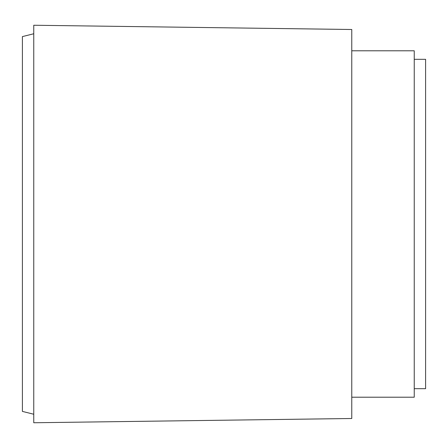 <?xml version="1.0" encoding="UTF-8"?>
<svg xmlns="http://www.w3.org/2000/svg" width="448" height="448" viewBox="0 0 448 448"><rect width="100%" height="100%" fill="white"/><g stroke="black" fill="none" stroke-linecap="round" stroke-linejoin="round"><path stroke-width="0.67" d="M414.243 59.315L425.6 59.315L425.6 388.685L414.243 388.685M351.77 50.792L414.243 50.792L414.243 397.208L351.77 397.208M351.77 224L351.77 418.499L33.757 422.755L33.757 25.245L351.77 29.501L351.77 224M33.757 33.757L22.4 36.596L22.4 411.404L33.757 414.243"/></g></svg>
